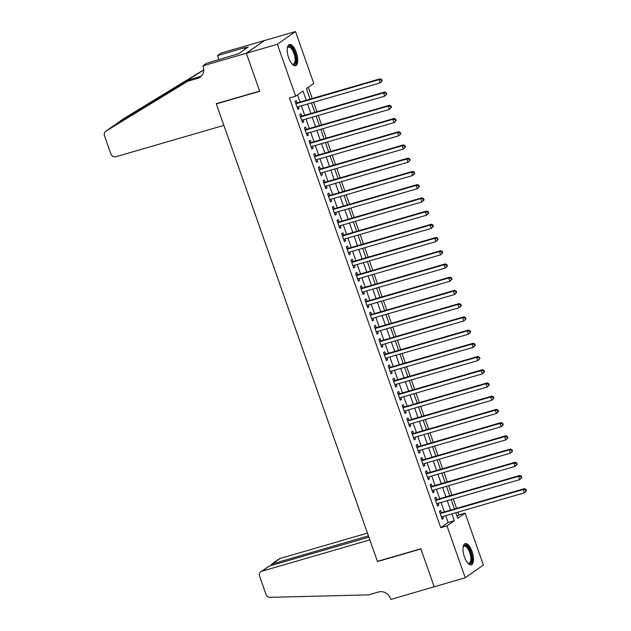 <?xml version="1.0" encoding="UTF-8"?>
<svg xmlns="http://www.w3.org/2000/svg" width="631" height="631" viewBox="0 0 631 631"><rect width="100%" height="100%" fill="white"/><g stroke="black" fill="none" stroke-linecap="round" stroke-linejoin="round"><path stroke-width="0.95" d="M464.432 556.905A11.019 4.464 -106.2 0 1 465.181 543.638A11.019 4.464 -106.2 0 1 472.083 551.533A11.019 4.464 -106.2 0 1 471.325 564.808A11.019 4.464 -106.2 0 1 464.432 556.905M288.667 57.792A11.019 4.464 -106.2 0 1 289.416 44.525A11.019 4.464 -106.2 0 1 296.318 52.42A11.019 4.464 -106.2 0 1 295.56 65.687A11.019 4.464 -106.2 0 1 288.667 57.792M457.033 516.261L458.911 514.943L465.11 513.145L483.385 565.037L465.236 577.775L434.223 586.783L420.838 548.765L377.417 561.369L216.315 103.91L259.735 91.306L246.35 53.288L264.499 40.55L295.513 31.55L313.788 83.442L306.429 88.608L310.129 99.114M458.911 514.943L457.917 512.127M456.592 508.365L453.263 498.908M451.938 495.146L448.602 485.689M447.276 481.926L443.948 472.469M442.623 468.699L439.294 459.242M437.969 455.479L434.633 446.022M433.308 442.26L429.979 432.803M428.654 429.041L425.326 419.583M424 415.813L420.664 406.356M419.339 402.594L416.01 393.137M414.685 389.374L411.357 379.917M410.032 376.155L406.703 366.69M405.378 362.928L402.042 353.47M400.717 349.708L397.388 340.251M396.063 336.489L392.734 327.032M391.409 323.269L388.073 313.804M386.748 310.042L383.419 300.585M382.094 296.822L378.766 287.365M377.441 283.603L374.104 274.146M372.779 270.376L369.45 260.918M368.125 257.156L364.797 247.699M363.472 243.937L360.135 234.48M358.81 230.717L355.482 221.26M354.157 217.49L350.828 208.033M349.503 204.27L346.174 194.813M344.849 191.051L341.513 181.594M340.188 177.832L336.859 168.367M335.534 164.604L332.206 155.147M330.881 151.385L327.544 141.928M326.219 138.165L322.891 128.708M321.565 124.946L318.237 115.481M316.912 111.719L313.575 102.261M312.25 98.499L308.307 87.291M441.463 512.758L440.651 510.447L439.421 511.307L442.213 519.242L443.443 518.374L442.788 516.521M436.81 499.539L435.997 497.22L434.767 498.088L437.559 506.015L438.79 505.155L438.135 503.301M432.156 486.312L431.336 484.001L430.113 484.86L432.905 492.795L434.128 491.935L433.481 490.082M427.495 473.092L426.682 470.781L425.452 471.641L428.252 479.576L429.474 478.716L428.82 476.855M422.841 459.873L422.029 457.562L420.798 458.421L423.59 466.348L424.821 465.489L424.166 463.635M418.187 446.653L417.367 444.334L416.144 445.194L418.937 453.129L420.159 452.269L419.512 450.416M413.526 433.426L412.713 431.115L411.483 431.975L414.283 439.91L415.506 439.05L414.851 437.196M408.872 420.207L408.06 417.896L406.829 418.755L409.622 426.69L410.852 425.83L410.197 423.969M404.219 406.987L403.398 404.676L402.176 405.536L404.968 413.463L406.198 412.603L405.544 410.749M399.557 393.768L398.745 391.449L397.522 392.308L400.314 400.243L401.537 399.384L400.882 397.53M394.903 380.54L394.091 378.229L392.861 379.089L395.653 387.024L396.883 386.164L396.229 384.303M390.25 367.321L389.43 365.01L388.207 365.87L390.999 373.804L392.23 372.937L391.575 371.083M385.588 354.101L384.776 351.782L383.553 352.65L386.346 360.577L387.568 359.717L386.913 357.864M380.935 340.882L380.122 338.563L378.892 339.423L381.692 347.358L382.914 346.498L382.26 344.644M376.281 327.655L375.469 325.344L374.238 326.203L377.03 334.138L378.261 333.278L377.606 331.417M371.627 314.435L370.807 312.124L369.585 312.984L372.377 320.919L373.599 320.051L372.953 318.198M366.966 301.216L366.154 298.897L364.923 299.757L367.723 307.691L368.946 306.832L368.291 304.978M362.312 287.988L361.5 285.677L360.269 286.537L363.062 294.472L364.292 293.612L363.637 291.759M357.659 274.769L356.838 272.458L355.616 273.318L358.408 281.252L359.631 280.393L358.984 278.531M352.997 261.55L352.185 259.238L350.954 260.098L353.754 268.025L354.977 267.165L354.322 265.312M348.344 248.33L347.531 246.011L346.301 246.871L349.093 254.806L350.323 253.946L349.669 252.092M343.69 235.103L342.87 232.792L341.647 233.651L344.439 241.586L345.67 240.726L345.015 238.873M339.028 221.883L338.216 219.572L336.993 220.432L339.786 228.367L341.008 227.507L340.354 225.646M334.375 208.664L333.562 206.353L332.332 207.213L335.124 215.139L336.355 214.28L335.7 212.426M329.721 195.444L328.901 193.125L327.678 193.985L330.47 201.92L331.701 201.06L331.046 199.207M325.06 182.217L324.247 179.906L323.025 180.766L325.817 188.701L327.039 187.841L326.385 185.979M320.406 168.998L319.594 166.687L318.363 167.546L321.163 175.481L322.386 174.613L321.731 172.76M315.752 155.778L314.94 153.459L313.71 154.327L316.502 162.254L317.732 161.394L317.077 159.54M311.099 142.559L310.278 140.24L309.056 141.099L311.848 149.034L313.071 148.175L312.424 146.321M306.437 129.331L305.625 127.02L304.394 127.88L307.194 135.815L308.417 134.955L307.762 133.094M301.784 116.112L300.971 113.801L299.741 114.661L302.533 122.595L303.763 121.728L303.109 119.874M306.24 100.242L302.998 91.022L295.639 96.18L289.432 97.986L440.753 527.682L448.113 522.523L445.707 515.677M444.382 511.915L441.045 502.457M439.72 498.687L436.392 489.23M435.067 485.468L431.738 476.011M430.413 472.248L427.077 462.791M425.751 459.029L422.423 449.572M421.098 445.802L417.769 436.344M416.444 432.582L413.108 423.125M411.783 419.363L408.454 409.905M407.129 406.143L403.801 396.678M402.475 392.916L399.147 383.459M397.822 379.696L394.485 370.239M393.16 366.477L389.832 357.02M388.507 353.257L385.178 343.792M383.853 340.03L380.517 330.573M379.192 326.811L375.863 317.354M374.538 313.591L371.209 304.134M369.884 300.364L366.548 290.907M365.223 287.144L361.894 277.687M360.569 273.925L357.241 264.468M355.916 260.706L352.579 251.248M351.254 247.478L347.926 238.021M346.6 234.259L343.272 224.802M341.947 221.039L338.618 211.582M337.293 207.82L333.957 198.355M332.632 194.593L329.303 185.135M327.978 181.373L324.649 171.916M323.324 168.154L319.988 158.696M318.663 154.934L315.334 145.469M314.009 141.707L310.681 132.25M309.356 128.487L306.019 119.03M304.694 115.268L301.366 105.811M300.04 102.041L297.516 94.863M297.13 102.892L296.31 100.574L295.087 101.433L297.879 109.368L299.102 108.508L298.455 106.655M216.851 103.531L216.315 103.91M246.35 53.288L277.364 44.288L295.513 31.55M465.236 577.775L446.961 525.883L454.32 520.717L451.906 513.879M440.753 527.682L446.961 525.883M295.639 96.18L277.364 44.288M450.581 510.108L447.253 500.651M445.928 496.889L442.591 487.432M441.266 483.669L437.938 474.212M436.613 470.45L433.284 460.993M431.959 457.223L428.623 447.765M427.297 444.003L423.969 434.546M422.644 430.784L419.315 421.327M417.99 417.564L414.662 408.099M413.337 404.337L410 394.88M408.675 391.117L405.347 381.66M404.021 377.898L400.693 368.441M399.368 364.679L396.031 355.214M394.706 351.451L391.378 341.994M390.053 338.232L386.724 328.775M385.399 325.012L382.063 315.555M380.738 311.785L377.409 302.328M376.084 298.566L372.755 289.108M371.43 285.346L368.094 275.889M366.769 272.127L363.44 262.67M362.115 258.899L358.787 249.442M357.461 245.68L354.133 236.223M352.808 232.46L349.471 223.003M348.146 219.241L344.818 209.776M343.493 206.014L340.164 196.556M338.839 192.794L335.503 183.337M334.178 179.575L330.849 170.118M329.524 166.355L326.195 156.89M324.87 153.128L321.534 143.671M320.209 139.908L316.88 130.451M315.555 126.689L312.227 117.232M310.902 113.462L307.565 104.005M455.795 512.751L457.751 518.311L465.11 513.145M311.454 102.877L314.782 112.334M316.107 116.104L319.444 125.561M320.769 129.323L324.097 138.781M325.422 142.543L328.751 152M330.076 155.762L333.413 165.227M334.738 168.99L338.066 178.447M339.391 182.209L342.72 191.666M344.045 195.429L347.381 204.886M348.706 208.648L352.035 218.113M353.36 221.875L356.689 231.332M358.014 235.095L361.342 244.552M362.667 248.314L366.004 257.771M367.329 261.542L370.657 270.999M371.982 274.761L375.311 284.218M376.636 287.981L379.972 297.438M381.298 301.2L384.626 310.657M385.951 314.427L389.28 323.884M390.605 327.647L393.941 337.104M395.266 340.866L398.595 350.323M399.92 354.086L403.248 363.551M404.574 367.313L407.91 376.77M409.235 380.532L412.564 389.99M413.889 393.752L417.217 403.209M418.542 406.971L421.871 416.436M423.196 420.199L426.532 429.656M427.857 433.418L431.186 442.875M432.511 446.638L435.84 456.095M437.165 459.865L440.501 469.322M441.826 473.084L445.155 482.541M446.48 486.304L449.808 495.761M451.133 499.523L454.47 508.98M448.113 522.523L454.32 520.717M297.722 108.911L299.102 108.508M302.375 122.13L303.763 121.728M307.029 135.357L308.417 134.955M311.682 148.577L313.071 148.175M316.344 161.796L317.732 161.394M320.998 175.024L322.386 174.613M325.651 188.243L327.039 187.841M330.313 201.463L331.701 201.06M334.966 214.682L336.355 214.28M339.62 227.909L341.008 227.507M344.281 241.129L345.67 240.726M348.935 254.348L350.323 253.946M353.589 267.568L354.977 267.165M358.25 280.795L359.631 280.393M362.904 294.014L364.292 293.612M367.558 307.234L368.946 306.832M372.211 320.453L373.599 320.051M376.873 333.681L378.261 333.278M381.526 346.9L382.914 346.498M386.18 360.12L387.568 359.717M390.841 373.347L392.23 372.937M395.495 386.566L396.883 386.164M400.149 399.786L401.537 399.384M404.81 413.005L406.198 412.603M409.464 426.233L410.852 425.83M414.117 439.452L415.506 439.05M418.779 452.672L420.159 452.269M423.433 465.891L424.821 465.489M428.086 479.118L429.474 478.716M432.74 492.338L434.128 491.935M437.401 505.557L438.79 505.155M442.055 518.777L443.443 518.374M382.173 80.902L381.708 79.585L381.219 79.924L381.684 81.249L382.173 80.902L380.051 82.969L297.067 107.057M381.684 81.249L380.051 82.969L378.892 79.664L380.114 78.796L296.136 103.176A1.412 1.278 -125.1 0 1 295.718 103.224M295.9 103.752L378.892 79.664L381.219 79.924M381.708 79.585L380.114 78.796M287.357 47.956A9.536 3.865 -106.2 0 1 287.468 47.664A9.536 3.865 -106.2 0 1 292.792 48.918A9.536 3.865 -106.2 0 1 296.057 60.347A9.536 3.865 -106.2 0 1 292.232 64.086A9.536 3.865 -106.2 0 1 291.979 63.897M291.94 63.849A8.834 3.581 73.8 0 0 293.336 64.054A8.834 3.581 73.8 0 0 295.048 58.407A8.834 3.581 73.8 0 0 292.074 49.581A8.834 3.581 73.8 0 0 288.414 47.096A8.834 3.581 73.8 0 0 287.342 48.019M294.914 65.758A10.948 4.441 73.8 0 0 296.625 58.454A10.948 4.441 73.8 0 0 292.989 47.964A10.948 4.441 73.8 0 0 288.832 44.809M463.122 547.077A9.536 3.865 -106.2 0 1 463.233 546.777A9.536 3.865 -106.2 0 1 468.557 548.031A9.536 3.865 -106.2 0 1 471.822 559.468A9.536 3.865 -106.2 0 1 468.005 563.199A9.536 3.865 -106.2 0 1 467.745 563.01M467.705 562.962A8.834 3.581 73.8 0 0 469.101 563.168A8.834 3.581 73.8 0 0 470.813 557.52A8.834 3.581 73.8 0 0 467.847 548.694A8.834 3.581 73.8 0 0 464.179 546.209A8.834 3.581 73.8 0 0 463.115 547.132M470.679 564.871A10.948 4.441 73.8 0 0 472.39 557.567A10.948 4.441 73.8 0 0 468.754 547.077A10.948 4.441 73.8 0 0 464.597 543.922M223.887 125.388L115.962 156.717A4.236 3.841 -125.1 0 1 110.843 153.83L104.486 135.783A4.236 3.841 -125.1 0 1 105.771 131.232A4.236 3.841 -125.1 0 1 105.961 131.114L187.817 81.21L197.74 78.331A9.891 8.96 -125.1 0 0 200.161 77.171A9.891 8.96 -125.1 0 0 203.166 66.555L202.906 65.829L246.327 53.225L259.664 91.101L216.252 103.705L223.887 125.388M105.771 131.232L113.138 126.074L190.499 79.325L200.429 76.446A9.891 8.96 -125.1 0 0 201.407 76.091M190.499 79.325L187.817 81.21M203.758 70.025L114.945 125.041M203.75 70.222L203.285 70.356M116.735 123.542L123.928 118.494A4.236 3.841 54.9 0 1 124.118 118.376L203.758 69.82M246.327 53.225L264.476 40.487L221.063 53.091L217.506 55.583L245.293 47.522L244.505 48.074L244.938 49.297M202.906 65.829L206.463 63.329L238.763 53.635L248.228 46.994L244.505 48.074M217.506 55.583L218.957 59.708M367.463 533.108L280.077 558.474L272.75 563.625L273.207 564.926M368.425 535.845L271.772 564.075L279.044 558.971A4.236 3.841 54.9 0 1 280.077 558.474M434.246 586.846L420.901 548.97L377.488 561.566L369.853 539.884L261.928 571.213A4.236 3.841 -125.1 0 0 260.887 571.71A4.236 3.841 -125.1 0 0 259.601 576.261L265.959 594.307A4.236 3.841 -125.1 0 0 270.147 597.336L368.701 594.867L378.624 591.988A9.891 8.96 54.9 0 1 390.573 598.724L390.826 599.45L434.42 586.72M377.488 561.566L378.016 561.196M368.89 537.147L269.263 566.07L261.928 571.213M260.887 571.71L269.263 566.07M270.92 565.589L271.772 564.075M386.835 94.122L386.369 92.804L385.872 93.143L386.338 94.469L386.835 94.122L384.713 96.188L301.721 120.276M386.338 94.469L384.713 96.188L383.545 92.883L384.768 92.023L300.79 116.404A1.412 1.278 -125.1 0 1 300.372 116.443M300.553 116.972L383.545 92.883L385.872 93.143M386.369 92.804L384.768 92.023M391.488 107.349L391.023 106.024L390.534 106.371L390.999 107.688L391.488 107.349L389.366 109.408L306.374 133.496M390.999 107.688L389.366 109.408L388.199 106.103L389.43 105.243L305.443 129.623A1.412 1.278 -125.1 0 1 305.025 129.671M305.215 130.191L388.199 106.103L390.534 106.371M391.023 106.024L389.43 105.243M396.142 120.568L395.676 119.243L395.187 119.59L395.653 120.915L396.142 120.568L394.02 122.627L311.036 146.723M395.653 120.915L394.02 122.627L392.861 119.322L394.083 118.462L310.105 142.843A1.412 1.278 -125.1 0 1 309.687 142.89M309.868 143.418L392.861 119.322L395.187 119.59M395.676 119.243L394.083 118.462M400.795 133.788L400.33 132.471L399.841 132.81L400.306 134.135L400.795 133.788L398.674 135.854L315.689 159.943M400.306 134.135L398.674 135.854L397.514 132.549L398.737 131.69L314.759 156.062A1.412 1.278 -125.1 0 1 314.341 156.109M314.522 156.638L397.514 132.549L399.841 132.81M400.33 132.471L398.737 131.69M405.457 147.015L404.992 145.69L404.503 146.037L404.968 147.354L405.457 147.015L403.335 149.074L320.343 173.162M404.968 147.354L403.335 149.074L402.168 145.769L403.398 144.909L319.412 169.289A1.412 1.278 -125.1 0 1 318.994 169.329M319.183 169.857L402.168 145.769L404.503 146.037M404.992 145.69L403.398 144.909M410.111 160.235L409.645 158.909L409.156 159.257L409.622 160.574L410.111 160.235L407.989 162.293L325.004 186.39M409.622 160.574L407.989 162.293L406.829 158.988L408.052 158.129L324.074 182.509A1.412 1.278 -125.1 0 1 323.648 182.556M323.837 183.077L406.829 158.988L409.156 159.257M409.645 158.909L408.052 158.129M414.764 173.454L414.299 172.129L413.81 172.476L414.275 173.801L414.764 173.454L412.642 175.521L329.658 199.609M414.275 173.801L412.642 175.521L411.483 172.208L412.706 171.348L328.727 195.728A1.412 1.278 -125.1 0 1 328.309 195.776M328.491 196.304L411.483 172.208L413.81 172.476M414.299 172.129L412.706 171.348M419.426 186.673L418.96 185.356L418.463 185.695L418.937 187.021L419.426 186.673L417.304 188.74L334.312 212.828M418.937 187.021L417.304 188.74L416.137 185.435L417.367 184.575L333.381 208.948A1.412 1.278 -125.1 0 1 332.963 208.995M333.152 209.524L416.137 185.435L418.463 185.695M418.96 185.356L417.367 184.575M424.079 199.901L423.614 198.576L423.125 198.923L423.59 200.24L424.079 199.901L421.958 201.959L338.965 226.048M423.59 200.24L421.958 201.959L420.79 198.655L422.021 197.795L338.042 222.175A1.412 1.278 -125.1 0 1 337.617 222.215M337.806 222.743L420.79 198.655L423.125 198.923M423.614 198.576L422.021 197.795M428.733 213.12L428.268 211.795L427.779 212.142L428.244 213.467L428.733 213.12L426.611 215.179L343.627 239.275M428.244 213.467L426.611 215.179L425.452 211.874L426.674 211.014L342.696 235.395A1.412 1.278 -125.1 0 1 342.278 235.442M342.459 235.97L425.452 211.874L427.779 212.142M428.268 211.795L426.674 211.014M433.394 226.34L432.929 225.022L432.432 225.362L432.898 226.687L433.394 226.34L431.273 228.406L348.28 252.495M432.898 226.687L431.273 228.406L430.105 225.101L431.336 224.234L347.35 248.614A1.412 1.278 -125.1 0 1 346.932 248.661M347.113 249.19L430.105 225.101L432.432 225.362M432.929 225.022L431.336 224.234M438.048 239.559L437.583 238.242L437.094 238.581L437.559 239.906L438.048 239.559L435.926 241.626L352.934 265.714M437.559 239.906L435.926 241.626L434.759 238.321L435.989 237.461L352.003 261.833A1.412 1.278 -125.1 0 1 351.585 261.881M351.775 262.409L434.759 238.321L437.094 238.581M437.583 238.242L435.989 237.461M442.702 252.786L442.236 251.461L441.747 251.808L442.213 253.126L442.702 252.786L440.58 254.845L357.596 278.934M442.213 253.126L440.58 254.845L439.421 251.54L440.643 250.681L356.665 275.061A1.412 1.278 -125.1 0 1 356.247 275.108M356.428 275.629L439.421 251.54L441.747 251.808M442.236 251.461L440.643 250.681M447.363 266.006L446.898 264.681L446.401 265.028L446.866 266.353L447.363 266.006L445.241 268.065L362.249 292.161M446.866 266.353L445.241 268.065L444.074 264.76L445.297 263.9L361.318 288.28A1.412 1.278 -125.1 0 1 360.9 288.328M361.082 288.856L444.074 264.76L446.401 265.028M446.898 264.681L445.297 263.9M452.017 279.225L451.551 277.908L451.062 278.247L451.528 279.572L452.017 279.225L449.895 281.292L366.903 305.38M451.528 279.572L449.895 281.292L448.728 277.987L449.958 277.119L365.972 301.5A1.412 1.278 -125.1 0 1 365.554 301.547M365.743 302.075L448.728 277.987L451.062 278.247M451.551 277.908L449.958 277.119M456.67 292.445L456.205 291.128L455.716 291.467L456.181 292.792L456.67 292.445L454.549 294.511L371.564 318.6M456.181 292.792L454.549 294.511L453.389 291.206L454.612 290.347L370.634 314.727A1.412 1.278 -125.1 0 1 370.208 314.766M370.397 315.295L453.389 291.206L455.716 291.467M456.205 291.128L454.612 290.347M461.324 305.672L460.859 304.347L460.37 304.694L460.835 306.011L461.324 305.672L459.202 307.731L376.218 331.819M460.835 306.011L459.202 307.731L458.043 304.426L459.265 303.566L375.287 327.946A1.412 1.278 -125.1 0 1 374.869 327.994M375.051 328.514L458.043 304.426L460.37 304.694M460.859 304.347L459.265 303.566M465.986 318.892L465.52 317.567L465.031 317.914L465.497 319.239L465.986 318.892L463.864 320.95L380.872 345.047M465.497 319.239L463.864 320.95L462.697 317.645L463.927 316.786L379.941 341.166A1.412 1.278 -125.1 0 1 379.523 341.213M379.712 341.742L462.697 317.645L465.031 317.914M465.52 317.567L463.927 316.786M470.639 332.111L470.174 330.794L469.685 331.133L470.15 332.458L470.639 332.111L468.517 334.178L385.533 358.266M470.15 332.458L468.517 334.178L467.35 330.873L468.581 330.013L384.602 354.385A1.412 1.278 -125.1 0 1 384.176 354.433M384.366 354.961L467.35 330.873L469.685 331.133M470.174 330.794L468.581 330.013M475.293 345.338L474.827 344.013L474.338 344.36L474.804 345.678L475.293 345.338L473.171 347.397L390.187 371.485M474.804 345.678L473.171 347.397L472.012 344.092L473.234 343.232L389.256 367.613A1.412 1.278 -125.1 0 1 388.838 367.652M389.019 368.181L472.012 344.092L474.338 344.36M474.827 344.013L473.234 343.232M479.954 358.558L479.489 357.233L478.992 357.58L479.465 358.897L479.954 358.558L477.833 360.616L394.84 384.713M479.465 358.897L477.833 360.616L476.665 357.312L477.896 356.452L393.91 380.832A1.412 1.278 -125.1 0 1 393.492 380.879M393.681 381.4L476.665 357.312L478.992 357.58M479.489 357.233L477.896 356.452M484.608 371.777L484.143 370.452L483.654 370.799L484.119 372.124L484.608 371.777L482.486 373.844L399.494 397.932M484.119 372.124L482.486 373.844L481.319 370.531L482.549 369.671L398.571 394.052A1.412 1.278 -125.1 0 1 398.145 394.099M398.335 394.627L481.319 370.531L483.654 370.799M484.143 370.452L482.549 369.671M489.262 384.997L488.796 383.68L488.307 384.019L488.773 385.344L489.262 384.997L487.14 387.063L404.155 411.152M488.773 385.344L487.14 387.063L485.98 383.758L487.203 382.899L403.225 407.271A1.412 1.278 -125.1 0 1 402.807 407.318M402.988 407.847L485.98 383.758L488.307 384.019M488.796 383.68L487.203 382.899M493.923 398.224L493.458 396.899L492.961 397.246L493.426 398.563L493.923 398.224L491.801 400.283L408.809 424.371M493.426 398.563L491.801 400.283L490.634 396.978L491.864 396.118L407.878 420.498A1.412 1.278 -125.1 0 1 407.46 420.538M407.642 421.066L490.634 396.978L492.961 397.246M493.458 396.899L491.864 396.118M498.577 411.444L498.111 410.118L497.622 410.465L498.088 411.791L498.577 411.444L496.455 413.502L413.463 437.598M498.088 411.791L496.455 413.502L495.288 410.197L496.518 409.338L412.532 433.718A1.412 1.278 -125.1 0 1 412.114 433.765M412.303 434.294L495.288 410.197L497.622 410.465M498.111 410.118L496.518 409.338M503.23 424.663L502.765 423.346L502.276 423.685L502.741 425.01L503.23 424.663L501.109 426.73L418.124 450.818M502.741 425.01L501.109 426.73L499.949 423.425L501.172 422.557L417.194 446.937A1.412 1.278 -125.1 0 1 416.775 446.985M416.957 447.513L499.949 423.425L502.276 423.685M502.765 423.346L501.172 422.557M507.892 437.882L507.427 436.565L506.93 436.904L507.395 438.229L507.892 437.882L505.77 439.949L422.778 464.037M507.395 438.229L505.77 439.949L504.603 436.644L505.825 435.784L421.847 460.157A1.412 1.278 -125.1 0 1 421.429 460.204M421.611 460.733L504.603 436.644L506.93 436.904M507.427 436.565L505.825 435.784M512.546 451.11L512.08 449.785L511.591 450.132L512.057 451.449L512.546 451.11L510.424 453.168L427.432 477.257M512.057 451.449L510.424 453.168L509.256 449.864L510.487 449.004L426.501 473.384A1.412 1.278 -125.1 0 1 426.083 473.431M426.272 473.952L509.256 449.864L511.591 450.132M512.08 449.785L510.487 449.004M517.199 464.329L516.734 463.004L516.245 463.351L516.71 464.676L517.199 464.329L515.077 466.388L432.093 490.484M516.71 464.676L515.077 466.388L513.918 463.083L515.141 462.223L431.162 486.604A1.412 1.278 -125.1 0 1 430.736 486.651M430.926 487.179L513.918 463.083L516.245 463.351M516.734 463.004L515.141 462.223M521.853 477.549L521.387 476.231L520.898 476.571L521.364 477.896L521.853 477.549L519.731 479.615L436.747 503.704M521.364 477.896L519.731 479.615L518.572 476.31L519.794 475.443L435.816 499.823A1.412 1.278 -125.1 0 1 435.398 499.87M435.579 500.399L518.572 476.31L520.898 476.571M521.387 476.231L519.794 475.443M526.514 490.768L526.049 489.451L525.56 489.79L526.025 491.115L526.514 490.768L524.393 492.835L441.4 516.923M526.025 491.115L524.393 492.835L523.225 489.53L524.456 488.67L440.47 513.05A1.412 1.278 -125.1 0 1 440.052 513.09M440.241 513.618L523.225 489.53L525.56 489.79M526.049 489.451L524.456 488.67M200.429 76.446L197.74 78.331M124.118 118.376L116.932 123.416M113.138 126.074L105.961 131.114M178.187 85.658L181.87 84.586"/></g></svg>
